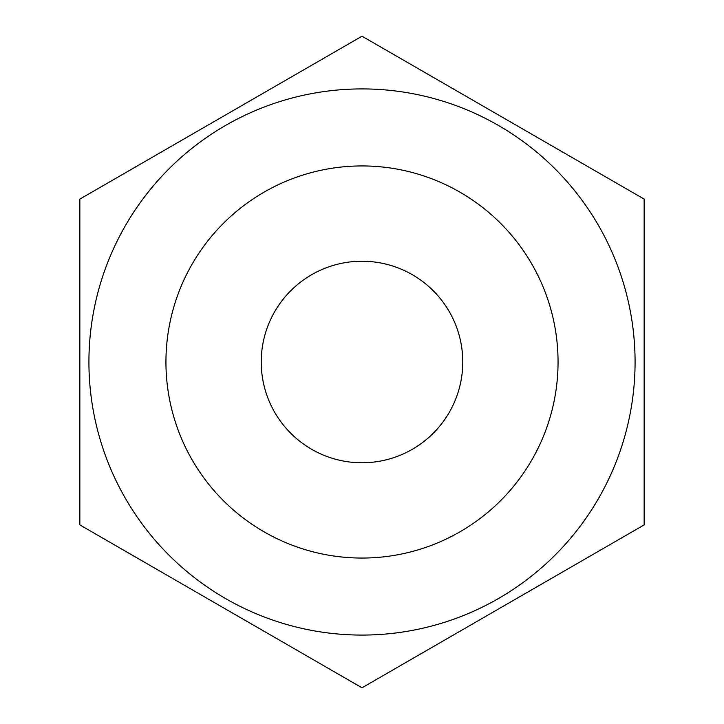 <?xml version="1.0" encoding="UTF-8"?>
<svg xmlns="http://www.w3.org/2000/svg" width="724" height="724" viewBox="0 0 724 724"><rect width="100%" height="100%" fill="white"/><g stroke="black" fill="none" stroke-linecap="round" stroke-linejoin="round"><path stroke-width="1.09" d="M362 462.772A100.772 100.772 0 0 1 261.228 362A100.772 100.772 0 0 1 362 261.228A100.772 100.772 0 0 1 462.772 362A100.772 100.772 0 0 1 362 462.772M362 165.941A196.059 196.059 0 0 1 531.787 460.03A196.059 196.059 0 0 1 192.213 460.03A196.059 196.059 0 0 1 362 165.941M362 88.916A273.084 273.084 0 0 1 598.495 498.537A273.084 273.084 0 0 1 125.505 498.537A273.084 273.084 0 0 1 362 88.916M79.848 524.9L79.848 199.1L362 36.2L644.152 199.1L644.152 524.9L362 687.8L79.848 524.9"/></g></svg>
